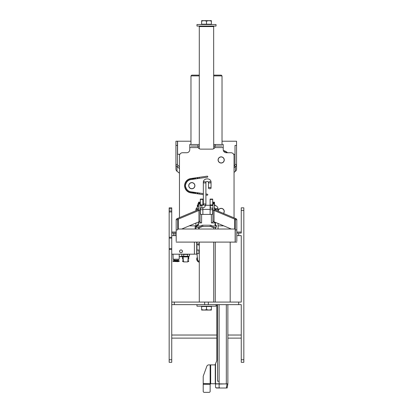 <?xml version="1.0" encoding="UTF-8"?>
<svg xmlns="http://www.w3.org/2000/svg" width="413" height="413" viewBox="0 0 413 413"><rect width="100%" height="100%" fill="white"/><g stroke="black" fill="none" stroke-linecap="round" stroke-linejoin="round"><path stroke-width="0.62" d="M213.196 26.055L213.712 26.571L199.293 26.571L199.804 26.055L199.293 26.571L199.288 75.13L191.746 75.13L190.971 75.904L199.293 75.904M213.712 75.904L222.024 75.904L221.249 75.13L213.712 75.13M201.585 21.089L201.606 20.65L204.058 20.65L201.611 21.089L201.606 20.65L201.585 24.202L211.394 24.202L211.41 21.089L208.947 20.65L211.394 20.65L211.394 21.089L211.389 20.65M196.975 304.644L196.975 306.193L216.03 306.193L216.03 304.644M196.975 26.055L196.97 24.512L216.03 24.512L216.03 26.055L196.975 26.055L196.975 24.512M230.191 242.101L230.191 302.073M215.256 242.101L215.256 302.073M241.259 264.903L241.259 302.073L241.259 235.642L236.809 235.642M175.029 235.642L175.029 233.066L173.486 233.066L173.486 235.642L176.191 235.642M173.486 235.642L171.741 235.642M173.486 233.066L171.741 233.066M175.029 233.066L176.191 233.066M241.259 302.073L171.741 302.073L171.741 304.644L241.259 304.644L241.259 362.32L243.83 362.32L243.83 207.837L241.259 207.837L241.259 233.066L236.809 233.066M198.312 205.669L198.312 203.738L197.899 203.738L197.899 205.86M197.899 203.738L198.312 203.738M197.899 205.034L198.312 205.034M197.28 206.273L197.28 205.519L197.28 206.273M197.538 206.082L197.538 205.261L197.538 206.082M197.796 205.917L197.899 205.519M214.791 209.742L214.791 208.069L214.791 209.742M214.791 205.426L214.791 204.745L214.791 205.426M218.198 211.198A2.989 2.989 0 0 1 222.328 208.684A2.989 2.989 0 0 1 223.433 213.392M222.426 162.655A2.989 2.989 0 0 1 218.198 159.671A2.989 2.989 0 0 1 222.896 157.503A2.989 2.989 0 0 1 222.426 162.655M191.823 188.679A2.989 2.989 0 0 1 189.237 184.198A2.989 2.989 0 0 1 194.409 184.198A2.989 2.989 0 0 1 191.823 188.679M212.68 205.483L212.68 199.081L210.103 199.081L210.103 214.404M212.68 214.022L212.68 208.064M213.712 144.498L215.25 144.498L214.837 147.586A3.087 3.087 0 0 1 212.163 149.129L200.832 149.129A3.087 3.087 0 0 1 198.157 147.586L197.744 145.397M179.464 217.63L179.464 155.825A3.087 3.087 0 0 1 182.551 152.738L186.671 152.738A3.087 3.087 0 0 0 189.763 149.645L189.763 144.498L199.293 144.498M215.25 223.314L215.25 222.767A3.087 3.087 0 0 0 215.214 222.282M215.25 144.498L223.232 144.498L223.232 149.645A3.087 3.087 0 0 0 226.324 152.738L230.96 152.738A3.087 3.087 0 0 1 234.047 155.825L234.047 217.847M214.223 205.385C216.551 205.586 217.842 206.805 218.085 209.04A1.285 0.506 180 0 0 216.799 208.534A1.285 0.506 180 0 0 215.509 209.04A1.285 0.506 180 0 0 216.799 209.546A1.285 0.506 180 0 0 218.085 209.04L218.085 211.151A3.087 3.087 0 0 1 222.37 208.591A3.087 3.087 0 0 1 223.531 213.433M191.823 188.782A3.087 3.087 0 0 1 189.149 184.146A3.087 3.087 0 0 1 194.497 184.146A3.087 3.087 0 0 1 191.823 188.782M221.177 163.037A3.087 3.087 0 0 1 218.307 158.799A3.087 3.087 0 0 1 223.299 157.704A3.087 3.087 0 0 1 221.177 163.037M203.335 194.652L190.785 192.825A7.207 7.207 0 0 1 190.785 178.561L207.197 176.17A0.516 0.516 0 0 1 207.78 176.609A0.516 0.516 0 0 1 207.347 177.192L190.935 179.578A6.18 6.18 0 0 0 185.871 184.028A3.087 3.087 0 0 0 185.871 187.352A6.18 6.18 0 0 0 190.935 191.808L203.335 193.609M205.906 193.986L207.347 194.193A0.516 0.516 0 0 1 207.78 194.776A0.516 0.516 0 0 1 207.197 195.215L205.906 195.029M200.32 207.992L200.32 214.022M202.891 205.276L202.891 199.081L200.32 199.081L200.32 205.411M202.891 214.404L202.891 208.013M195.168 225.859L189.257 225.859L195.943 225.859L195.168 225.859L195.168 229.019M223.743 225.859L218.085 225.859L223.743 225.859M223.232 149.645A3.087 3.087 0 0 0 223.366 150.544A9.654 9.654 0 0 1 227.599 152.738M222.024 146.042L215.509 146.042M197.486 146.042L190.971 146.042M186.671 152.738L182.551 152.738M215.209 146.042L213.712 146.042M199.293 146.042L197.786 146.042M215.25 227.331L215.25 229.019M182.293 251.94L182.293 250.758M182.639 256.757L179.206 256.757L182.639 256.757M183.842 261.646L182.551 261.336L182.551 260.768L183.408 260.768M187.879 260.768L188.731 260.768L188.731 261.336L187.822 261.434M183.269 259.209L182.551 259.209L183.284 259.364M188.003 259.364L188.731 259.209L188.731 256.669M188.013 259.209L188.731 259.209M182.551 259.209L182.551 256.757M199.056 244.398A0.645 0.645 0 0 0 198.09 243.84A0.645 0.645 0 0 0 198.09 244.955A0.645 0.645 0 0 0 199.056 244.398M199.293 262.224A3.216 3.216 0 0 1 197.321 257.227L196.97 254.129L196.97 242.101M197.011 253.665L197.6 260.407A0.516 0.516 0 0 0 198.111 260.877L199.293 260.877M199.03 252.792L198.875 251.094M198.875 252.637L198.875 250.061L196.97 250.061M194.399 254.129L196.97 254.129M181.008 249.932A1.415 1.415 0 0 1 182.236 252.059A1.415 1.415 0 0 1 179.784 252.059A1.415 1.415 0 0 1 181.008 249.932M194.399 242.101L194.399 254.181L171.741 254.181M171.741 208.864L171.741 207.837L169.165 207.837L169.165 208.864L171.741 208.864L171.741 210.924L169.165 210.924L169.165 211.957L171.741 211.957L171.741 210.924M171.741 248.595L169.165 248.595L169.165 362.32L171.741 362.32L171.741 211.957M213.712 148.716L213.655 26.571M169.165 248.595L169.165 238.131L171.741 238.131M171.741 237.248L169.165 237.248L169.165 238.131M169.165 237.248L169.165 211.957M169.165 210.924L169.165 208.864M243.835 304.644L243.83 302.073M238.688 304.644L238.688 302.073M174.317 304.644L174.317 302.073M236.809 232.039L241.259 232.039L241.259 233.066M241.259 235.642L241.259 261.481M241.259 304.644L241.259 305.253M241.259 308.676L241.259 335.031L227.868 335.031M238.683 235.642L238.683 233.066M171.741 232.039L176.191 232.039L171.741 232.039M171.741 338.118L216.799 338.118M227.868 338.118L241.259 338.118M173.026 259.209L179.206 259.209L173.181 259.364L173.026 254.181M178.049 260.768L178.277 260.242L173.956 260.242L173.956 259.364M174.183 260.768L174.183 260.242M173.026 260.768L179.206 260.768L179.206 261.336L173.109 261.434L173.026 260.768M173.026 261.336L179.206 261.336L177.92 261.646L173.109 261.434M184.1 256.912L183.067 256.912L182.401 256.241L188.989 256.241L188.214 256.912L187.187 256.912M183.506 261.904L183.067 256.912L188.214 256.912L187.781 261.904L183.506 261.904L187.781 261.904M181.782 254.439L181.782 255.983L181.782 254.439L182.742 254.181L183.708 254.439L183.708 255.983L183.718 254.439L187.569 254.439L187.579 255.983L187.579 254.439L188.54 254.181L189.505 254.439L189.505 255.983L189.505 254.439L189.505 255.983L188.54 256.241L182.742 256.241L181.782 255.983L181.782 254.439L182.293 254.181M214.404 222.153L214.905 222.153M210.31 206.428L210.496 208.214L210.31 206.428M208.73 187.698A1.285 0.645 180 0 1 210.171 187.466A1.285 0.645 180 0 1 211.058 188.08A1.285 0.645 180 0 1 209.768 188.731A1.285 0.645 180 0 1 208.482 188.08A1.285 0.645 180 0 1 208.73 187.698M198.276 178.509A9.654 9.654 0 0 0 197.14 177.631A9.654 9.654 0 0 1 198.276 178.509M197.14 193.749A9.654 9.654 0 0 0 198.276 192.876A9.654 9.654 0 0 1 197.14 193.749M203.211 383.605L203.211 376.589A2.06 2.06 0 0 1 203.335 375.882L206.841 366.254A2.06 2.06 0 0 1 208.777 364.896L210.15 364.896L210.15 391.416A1.027 0.934 -0 0 1 209.117 392.35L204.244 392.35A1.027 0.934 -0 0 1 203.211 391.416L203.211 383.605L227.047 383.951L226.355 388.008L220.144 388.008A1.027 1.012 0 0 1 219.117 386.991L219.117 381.24L217.568 381.24L217.568 304.644M214.997 364.896L216.675 360.993A2.06 2.06 0 0 0 216.799 360.291L216.799 304.644M210.413 383.605L210.676 383.951M215.524 386.857L215.524 386.991A1.027 1.012 -0 0 0 216.557 388.008L216.557 387.874A1.027 1.012 180 0 1 215.524 386.857L215.524 364.147L215.261 364.896L210.676 364.896L210.676 383.605M210.15 364.896L210.676 364.896M219.117 384.085L227.868 383.816L227.868 304.644M227.098 383.816L227.847 384.085L227.868 383.816M227.083 383.951L226.391 387.874L227.155 388.008L227.847 384.085M216.557 388.008L220.144 388.008M216.557 387.874L219.633 387.874M212.938 227.331L216.231 227.331L216.489 225.865L212.938 225.994L212.938 227.331A1.544 0.774 180 0 1 211.595 226.944A1.544 0.774 0 0 0 210.258 226.556L202.737 226.556A1.544 0.774 0 0 0 201.399 226.944L201.399 225.606A1.544 0.774 0 0 1 200.062 225.994L196.764 225.994L196.764 225.348A1.285 0.645 180 0 0 197.244 225.302L198.519 224.626L197.651 223.98L198.034 225.668M231.275 229.019L214.037 221.786A3.087 1.544 180 0 1 212.938 220.604L212.938 209.277A3.087 1.544 -0 0 0 214.037 210.46L234.713 219.133L235.704 218.544L215.034 209.871A1.544 0.774 180 0 1 214.481 209.277L214.481 203.986L212.938 203.986L212.938 209.277M214.481 203.986L214.481 203.547L212.938 203.547L212.938 202.866L214.481 202.866L214.481 202.169L214.481 203.547L212.938 203.547L212.938 203.986M212.938 202.866L212.938 202.169L212.938 202.866M211.389 214.404A1.544 1.337 -0 0 0 211.771 214.362L212.623 214.058L212.938 213.17L212.938 221.564A1.544 1.337 180 0 1 211.389 222.901L211.389 214.404L201.606 214.404A1.544 1.337 0 0 1 201.224 214.362L200.372 214.058L200.062 213.17L200.062 221.564A1.544 1.337 180 0 0 201.606 222.901L198.519 222.927M212.938 209.432L212.68 209.381M176.191 219.726L177.735 219.726L177.735 229.896L176.191 229.896L176.191 219.726A3.087 1.544 180 0 1 177.291 218.544L197.966 209.871A1.544 0.774 0 0 0 198.519 209.277L198.519 203.547L200.062 203.557L198.519 203.547L198.519 202.866L200.062 202.866L200.062 202.169L200.062 220.604A3.087 1.544 0 0 1 198.958 221.786L181.72 229.019M200.062 212.205L200.062 209.277A3.087 1.544 180 0 1 198.958 210.46L178.287 219.133L178.287 229.019M198.519 202.866L198.519 202.169L198.519 202.866M200.32 209.381L200.062 209.432M214.445 221.962A3.087 2.674 -0 0 1 214.048 222.927M198.947 222.927A3.087 2.674 0 0 1 198.55 221.962M211.389 222.927L214.652 222.927L215.147 223.118L215.457 223.934A1.285 0.645 0 0 0 214.946 224.445L214.946 224.703A1.285 0.645 0 0 0 216.231 225.348L216.489 225.865M215.457 225.219L215.457 223.934M201.606 214.404L201.606 222.927M196.511 225.865L196.764 227.331L200.062 227.331A1.544 0.774 180 0 0 201.399 226.944M235.265 231.053A1.544 0.774 -0 0 0 235.152 230.764M236.809 241.223L236.809 229.896L235.265 229.896L235.265 219.726A1.544 0.774 -0 0 0 234.713 219.133L234.713 229.019M236.809 229.896L236.809 219.726A3.087 1.544 -0 0 0 235.704 218.544M177.735 219.726A1.544 0.774 180 0 1 178.287 219.133L177.291 218.544M235.265 229.896L235.265 241.223M176.191 229.896L176.191 241.223M177.735 229.019L235.152 229.019L235.152 242.101L176.191 242.101M201.399 225.606A1.544 0.774 180 0 1 202.737 225.219L210.258 225.219A1.544 0.774 180 0 1 211.595 225.606A1.544 0.774 0 0 0 212.938 225.994M179.464 166.645L178.029 165.52L177.032 166.625L179.464 168.53M177.032 171.297A3.087 2.886 180 0 1 175.933 169.087L175.933 164.415A3.087 2.886 -0 0 0 177.032 166.625L177.032 171.297L179.464 173.202M177.476 145.417L177.476 141.21L175.933 141.21L175.933 145.417L177.476 145.417L177.476 164.415A1.544 1.445 -0 0 0 178.029 165.52M175.933 145.417L175.933 164.415L177.476 164.415M234.047 172.397L235.446 171.297A3.087 2.886 -0 0 0 236.551 169.087L236.551 164.415A3.087 2.886 180 0 1 235.446 166.625L234.047 167.724M234.047 165.84L234.455 165.52A1.544 1.445 180 0 0 235.007 164.415L235.007 145.417L236.551 145.417L236.551 164.415L235.007 164.415M236.551 145.417L236.551 141.21L222.024 141.21M179.872 154.292L177.59 154.292L177.59 141.21L190.971 141.21M204.058 20.65L208.947 20.65L206.5 21.089L204.058 20.65M201.611 24.202L201.611 20.65M206.5 24.202L206.5 21.089M211.394 24.202L211.394 21.089M211.394 310.055L201.611 310.055L201.611 309.616L204.058 310.055L206.5 309.616L208.947 310.055L211.394 309.616L211.394 310.055M201.611 309.616L201.611 306.503L211.394 306.503L211.394 309.616M206.5 306.503L206.5 309.616M197.899 204.647L198.312 204.647M210.103 199.422L212.68 199.422M212.68 204.905L210.103 204.905M212.68 209.732L210.103 209.732M189.763 147.586L198.157 147.586M215.25 222.767L215.509 222.767M214.837 147.586L223.232 147.586M200.32 199.422L202.891 199.422M202.891 204.905L200.32 204.905M202.891 209.732L200.32 209.732M182.04 256.499L179.98 256.499M182.639 261.434L183.465 261.434M182.551 261.336L183.455 261.336M187.827 261.336L188.731 261.336M199.293 262.012A3.015 3.015 0 0 1 197.352 257.562M196.712 254.129L196.712 242.101M169.165 249.478L171.741 249.478M171.741 359.749L169.165 359.749M208.343 304.644L208.343 302.073M204.662 304.644L204.662 302.073M171.741 335.031L216.799 335.031M243.83 359.749L241.259 359.749M241.259 210.408L243.83 210.408M198.519 209.04A1.285 0.506 0 0 1 197.786 209.494A1.285 0.506 0 0 1 195.943 209.04A1.285 0.506 0 0 1 197.228 208.534A1.285 0.506 0 0 1 198.519 209.04M200.062 205.638L200.062 207.125M201.725 208.08L201.916 205.519L201.725 208.08M205.808 204.822A1.285 0.645 -0 0 0 205.906 204.574A1.285 0.645 -0 0 0 205.648 204.182A1.285 0.645 -0 0 0 204.208 203.96A1.285 0.645 -0 0 0 203.335 204.574A1.285 0.645 -0 0 0 204.368 205.209A1.285 0.645 -0 0 0 205.808 204.822M205.648 181.932A1.285 0.645 -0 0 0 204.208 181.71A1.285 0.645 -0 0 0 203.335 182.324A1.285 0.645 -0 0 0 204.621 182.969A1.285 0.645 -0 0 0 205.906 182.324A1.285 0.645 -0 0 0 205.648 181.932M208.73 181.916A1.285 0.645 180 0 1 210.171 181.679A1.285 0.645 180 0 1 211.058 182.298A1.285 0.645 180 0 1 209.768 182.944A1.285 0.645 180 0 1 208.482 182.298A1.285 0.645 180 0 1 208.73 181.916M197.941 192.825A9.396 9.396 0 0 1 196.748 193.697M196.748 177.688A9.396 9.396 0 0 1 197.941 178.561M196.19 178.814A8.152 8.152 0 0 0 194.549 178.013M194.549 193.372A8.152 8.152 0 0 0 196.19 192.572M195.003 192.401A7.424 7.424 0 0 1 192.53 193.083M192.53 178.302A7.424 7.424 0 0 1 195.003 178.984M194.177 179.108A6.995 6.995 0 0 0 184.828 185.69A6.995 6.995 0 0 0 194.177 192.277M191.973 191.957A6.267 6.267 0 0 1 185.705 187.063M185.705 184.322A6.267 6.267 0 0 1 191.973 179.428M223.469 150.833A9.396 9.396 0 0 1 227.202 152.738M219.117 381.24L219.117 304.644L219.117 381.24M215.261 383.816L215.261 364.896M226.324 383.816L226.324 304.644M219.117 383.951L215.524 383.951M210.15 384.26L203.211 384.26M216.231 225.994L216.231 227.331M198.519 203.986L200.062 203.986M196.764 227.331L196.764 225.994M215.034 209.871L214.037 210.46L214.037 221.786M236.809 219.726L235.265 219.726M197.966 209.871L198.958 210.46L198.958 221.786M200.062 225.994L200.062 227.331M211.595 226.944L211.595 225.606M210.258 226.556L210.258 225.219M202.737 226.556L202.737 225.219M235.446 171.297L235.446 166.625L234.455 165.52M202.071 24.202L202.071 24.512L202.071 24.202M197.28 205.519L197.796 205.261M212.938 205.261L212.68 205.261M210.103 205.261L205.834 205.261M200.32 205.261L200.062 205.261M210.103 209.381L202.891 209.381M215.71 205.669L214.481 204.745M215.509 209.174L214.884 209.799M179.722 251.94L179.722 250.758M187.807 261.584L188.648 261.434M199.03 253.51L196.97 253.665M199.293 26.571L199.293 148.721M199.293 177.322L199.293 178.359M199.293 193.026L199.293 194.064M199.293 227.331L199.293 229.019M199.293 242.101L199.293 302.073M213.712 227.331L213.712 229.019M213.712 242.101L213.712 302.073M179.206 259.209L179.206 254.181M178.277 260.242L178.277 259.364M182.293 256.241L181.782 255.983M188.989 256.241L189.505 255.983M188.989 254.181L189.505 254.439M222.024 75.904L222.024 144.498L222.024 75.904M190.971 75.904L190.971 144.498M198.519 205.591L195.943 209.04L195.943 210.718M199.804 205.385L201.916 205.519L203.335 204.574L203.335 182.324C203.165 177.776 211.224 177.74 211.058 182.298L211.058 188.08M200.062 207.971L201.735 208.09L204.652 207.171L205.906 204.574L205.906 182.324C206.65 181.142 207.507 181.131 208.482 182.298L208.482 188.08M215.509 210.067L215.509 209.04L214.223 207.961M218.085 223.485L218.085 229.019M215.509 222.406L215.509 225.24M215.509 227.331L215.509 229.019M210.496 208.214L212.938 208.044M210.32 205.648L212.938 205.462M195.943 223.056L195.943 229.019M198.519 221.972L198.519 224.626M198.519 227.331L198.519 229.019M214.481 202.169L212.938 202.169M200.062 202.169L198.519 202.169M235.265 242.101L236.809 242.101M233.639 154.292L235.007 154.292M210.929 24.202L210.929 24.512M210.929 306.503L210.929 306.193M202.071 306.503L202.071 306.193"/></g></svg>

